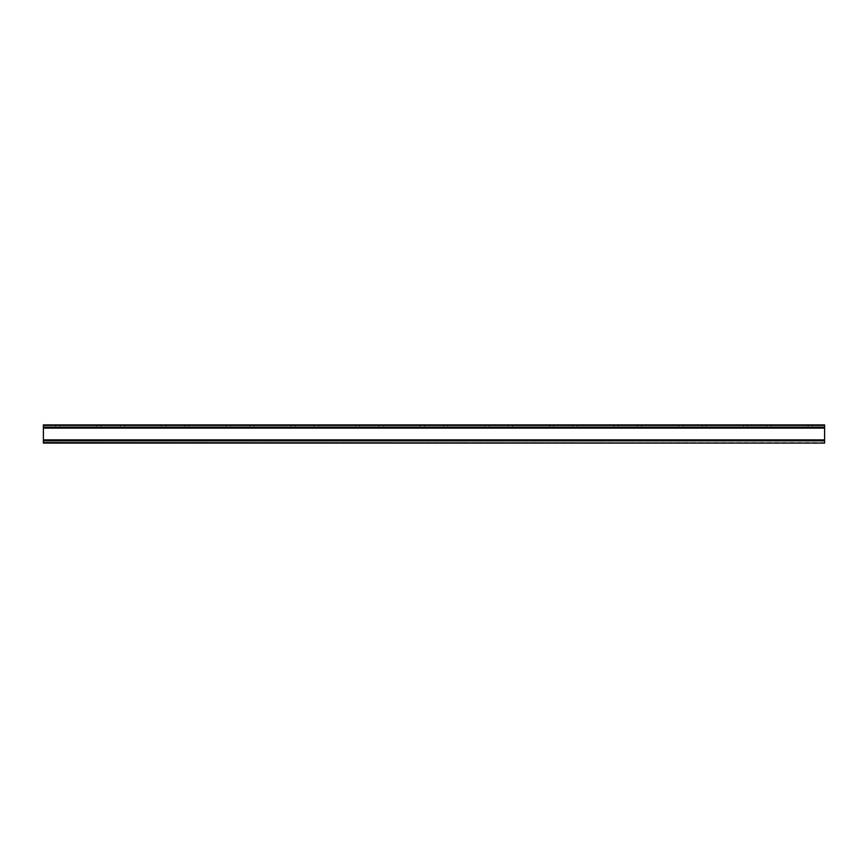 <?xml version="1.0" encoding="UTF-8"?>
<svg xmlns="http://www.w3.org/2000/svg" width="868" height="868" viewBox="0 0 868 868"><rect width="100%" height="100%" fill="white"/><g stroke="black" fill="none" stroke-linecap="round" stroke-linejoin="round"><path stroke-width="0.65" stroke-dasharray="4.34 3.25" d="M824.6 425.385L824.6 427.631L43.4 427.631L824.6 427.631L43.4 427.631L824.6 427.631L824.6 440.369L43.4 440.369L824.6 440.369L824.6 442.615L824.6 428.119L824.6 443.103L43.4 443.103L824.6 443.103L43.4 443.103L43.4 424.897L824.6 424.897L43.4 425.385M96.934 427.631L55.693 427.631L101.22 427.631L96.934 427.631L96.934 424.897L55.693 424.897L101.22 424.897L96.934 424.897L96.934 427.631M808.032 427.631L766.78 427.631L812.307 427.631L808.032 427.631L808.032 424.897L766.78 424.897L812.307 424.897L808.032 424.897L808.032 427.631M743.388 427.631L702.136 427.631L747.663 427.631L743.388 427.631L743.388 424.897L702.136 424.897L747.663 424.897L743.388 424.897L743.388 427.631M678.743 427.631L637.492 427.631L683.018 427.631L678.743 427.631L678.743 424.897L637.492 424.897L683.018 424.897L678.743 424.897L678.743 427.631M614.099 427.631L572.847 427.631L618.374 427.631L614.099 427.631L614.099 424.897L572.847 424.897L618.374 424.897L614.099 424.897L614.099 427.631M549.455 427.631L508.203 427.631L553.73 427.631L549.455 427.631L549.455 424.897L508.203 424.897L553.73 424.897L549.455 424.897L549.455 427.631M161.578 427.631L120.337 427.631L165.864 427.631L161.578 427.631L161.578 424.897L120.337 424.897L165.864 424.897L161.578 424.897L161.578 427.631M226.222 427.631L184.982 427.631L230.508 427.631L226.222 427.631L226.222 424.897L184.982 424.897L230.508 424.897L226.222 424.897L226.222 427.631M290.867 427.631L249.626 427.631L295.153 427.631L290.867 427.631L290.867 424.897L249.626 424.897L295.153 424.897L290.867 424.897L290.867 427.631M355.511 427.631L314.27 427.631L359.797 427.631L355.511 427.631L355.511 424.897L314.27 424.897L359.797 424.897L355.511 424.897L355.511 427.631M484.811 427.631L443.559 427.631L489.085 427.631L484.811 427.631L484.811 424.897L443.559 424.897L489.085 424.897L484.811 424.897L484.811 427.631M420.155 427.631L378.915 427.631L424.441 427.631L420.155 427.631L420.155 424.897L378.915 424.897L424.441 424.897L420.155 424.897L420.155 427.631M824.6 427.631L43.4 427.631M824.6 440.369L43.4 440.369M824.6 442.615L43.4 442.615M824.6 428.119L43.4 428.119M824.6 440.857L43.4 440.857M824.6 439.881L43.4 439.881M824.6 427.143L43.4 427.143M383.189 424.897L383.189 427.631L383.189 424.897M447.845 424.897L447.845 427.631L447.845 424.897M318.545 424.897L318.545 427.631L318.545 424.897M253.901 424.897L253.901 427.631L253.901 424.897M189.257 424.897L189.257 427.631L189.257 424.897M124.612 424.897L124.612 427.631L124.612 424.897M512.489 424.897L512.489 427.631L512.489 424.897M577.133 424.897L577.133 427.631L577.133 424.897M641.778 424.897L641.778 427.631L641.778 424.897M706.422 424.897L706.422 427.631L706.422 424.897M771.066 424.897L771.066 427.631L771.066 424.897M59.968 424.897L59.968 427.631L59.968 424.897M378.915 424.897L378.915 427.631M424.441 424.897L424.441 427.631M443.559 424.897L443.559 427.631M489.085 424.897L489.085 427.631M314.27 424.897L314.27 427.631M359.797 424.897L359.797 427.631M249.626 424.897L249.626 427.631M295.153 424.897L295.153 427.631M184.982 424.897L184.982 427.631M230.508 424.897L230.508 427.631M120.337 424.897L120.337 427.631M165.864 424.897L165.864 427.631M508.203 424.897L508.203 427.631M553.73 424.897L553.73 427.631M572.847 424.897L572.847 427.631M618.374 424.897L618.374 427.631M637.492 424.897L637.492 427.631M683.018 424.897L683.018 427.631M702.136 424.897L702.136 427.631M747.663 424.897L747.663 427.631M766.78 424.897L766.78 427.631M812.307 424.897L812.307 427.631M55.693 424.897L55.693 427.631M101.22 424.897L101.22 427.631"/><path stroke-width="1.3" d="M43.4 427.631L824.6 427.631L824.6 424.897L43.4 424.897L43.4 443.103L824.6 443.103L43.4 442.615M824.6 427.631L824.6 440.369L43.4 440.369M824.6 440.369L824.6 442.615M824.6 425.385L43.4 425.385M824.6 427.143L43.4 427.143M824.6 428.119L43.4 428.119M824.6 439.881L43.4 439.881M824.6 440.857L43.4 440.857"/></g></svg>
